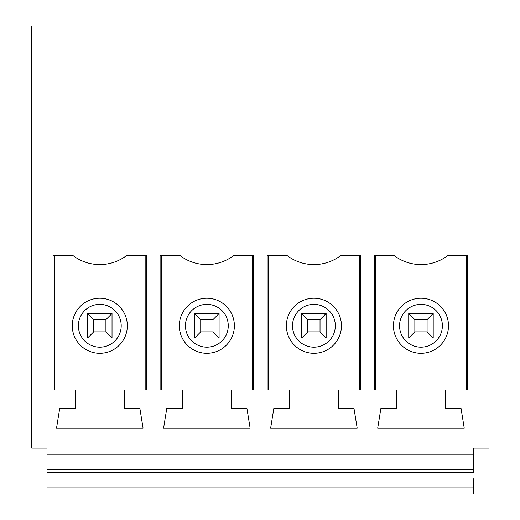 <?xml version="1.0" encoding="UTF-8"?>
<svg xmlns="http://www.w3.org/2000/svg" width="520" height="520" viewBox="0 0 520 520"><rect width="100%" height="100%" fill="white"/><g stroke="black" fill="none" stroke-linecap="round" stroke-linejoin="round"><path stroke-width="0.78" d="M380.9 408.356L396.5 408.356L396.5 390L374.225 390L374.225 255.411L393.959 255.411A44.356 44.356 -90 0 0 447.987 255.411L467.721 255.411L467.721 390L445.438 390L445.438 408.356L461.038 408.356L464.256 428.233L377.689 428.233L380.9 408.356M375.59 390L375.59 255.411M466.349 255.411L466.349 390M420.973 298.233A27.528 27.528 -90 0 1 444.815 339.528A27.528 27.528 -90 0 1 397.131 339.528A27.528 27.528 -90 0 1 420.973 298.233A27.528 27.528 -90 0 1 444.815 339.528A27.528 27.528 -90 0 1 397.131 339.528A27.528 27.528 -90 0 1 420.973 298.233M233.87 255.411A44.356 44.356 -90 0 1 179.836 255.411L160.108 255.411L160.108 390L182.383 390L182.383 408.356L166.784 408.356L163.573 428.233L250.133 428.233L246.922 408.356L231.322 408.356L231.322 390L253.597 390L253.597 255.411L233.87 255.411M489.028 26L31.733 26L31.733 448.116L47.027 448.116L47.027 454.233L473.733 454.233L473.733 448.116L489.028 448.116L489.028 26M360.659 390L338.384 390L338.384 408.356L353.984 408.356L357.195 428.233L270.627 428.233L273.839 408.356L289.439 408.356L289.439 390L267.163 390L267.163 255.411L286.897 255.411A44.356 44.356 -90 0 0 340.925 255.411L360.659 255.411L360.659 390M53.047 255.411L72.781 255.411A44.356 44.356 -90 0 0 126.809 255.411L146.542 255.411L146.542 390L124.267 390L124.267 408.356L139.867 408.356L143.078 428.233L56.511 428.233L59.722 408.356L75.322 408.356L75.322 390L53.047 390L53.047 255.411M219.089 338L219.089 313.528L219.089 338L194.617 338L219.089 338L219.089 313.528L212.972 319.644L200.733 319.644L200.733 331.883L194.617 338L194.617 313.528L219.089 313.528L219.089 338L212.972 331.883L200.733 331.883M326.144 338L301.678 338L326.144 338L326.144 313.528L301.678 313.528L301.678 338L326.144 338L320.028 331.883L307.794 331.883L307.794 319.644L320.028 319.644L320.028 331.883M408.733 313.528L433.206 313.528L408.733 313.528L433.206 313.528L427.089 319.651L414.856 319.651L414.856 331.883L408.733 338L408.733 313.528L414.856 319.651M93.678 319.644L105.911 319.644L112.028 313.528L112.028 338L87.562 338L93.678 331.883L93.678 319.644L87.562 313.528L87.562 338L112.028 338L105.911 331.883L93.678 331.883M473.733 454.233L473.733 472.589L47.027 472.589L47.027 494L473.733 494L473.733 478.706M47.027 463.411L47.027 469.528L473.733 469.528M473.733 487.884L47.027 487.884M47.027 472.589L47.027 454.233M268.534 390L268.534 255.411M359.294 255.411L359.294 390M99.794 298.233A27.528 27.528 90 0 0 75.953 339.528A27.528 27.528 90 0 0 123.637 339.528A27.528 27.528 90 0 0 99.794 298.233M313.911 298.233A27.528 27.528 -90 0 1 337.753 339.528A27.528 27.528 -90 0 1 290.069 339.528A27.528 27.528 -90 0 1 313.911 298.233A27.528 27.528 -90 0 1 337.753 339.528A27.528 27.528 -90 0 1 290.069 339.528A27.528 27.528 -90 0 1 313.911 298.233M161.473 390L161.473 255.411M252.233 255.411L252.233 390M206.856 298.233A27.528 27.528 90 0 0 183.014 339.528A27.528 27.528 90 0 0 230.692 339.528A27.528 27.528 90 0 0 206.856 298.233M54.418 390L54.418 255.411M145.171 255.411L145.171 390M31.733 212.31L30.973 212.583L30.973 224.822L31.733 225.102M200.733 319.644L194.617 313.528M212.972 319.644L212.972 331.883M87.562 338L112.028 338M105.911 319.644L105.911 331.883M87.562 313.528L112.028 313.528M408.733 338L433.206 338L433.206 313.528M414.856 331.883L427.089 331.883L427.089 319.651M427.089 331.883L433.206 338M31.733 426.426L30.973 426.706L30.973 438.938L31.733 439.218M31.733 118.04L30.973 117.767L30.973 105.528L31.733 105.255M31.733 332.156L30.973 331.877L30.973 319.644L31.733 319.365M320.028 319.644L326.144 313.528M301.678 338L307.794 331.883M307.794 319.644L301.678 313.528M313.911 304.356A21.411 21.411 -90 0 1 332.456 336.473A21.411 21.411 -90 0 1 295.367 336.473A21.411 21.411 -90 0 1 313.911 304.356M420.973 304.356A21.411 21.411 -90 0 1 439.51 336.473A21.411 21.411 -90 0 1 402.428 336.473A21.411 21.411 -90 0 1 420.973 304.356M206.856 304.356A21.411 21.411 90 0 0 188.311 336.473A21.411 21.411 90 0 0 225.394 336.473A21.411 21.411 90 0 0 206.856 304.356M99.794 304.356A21.411 21.411 90 0 0 81.25 336.473A21.411 21.411 90 0 0 118.339 336.473A21.411 21.411 90 0 0 99.794 304.356"/></g></svg>
